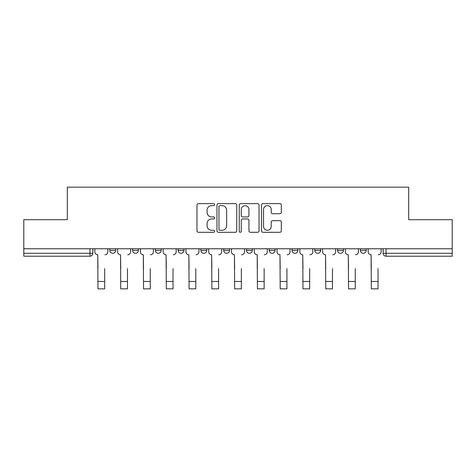 <?xml version="1.0" encoding="UTF-8"?>
<svg xmlns="http://www.w3.org/2000/svg" width="476" height="476" viewBox="0 0 476 476"><rect width="100%" height="100%" fill="white"/><g stroke="black" fill="none" stroke-linecap="round" stroke-linejoin="round"><path stroke-width="0.71" d="M214.64 204.632A1.006 1.006 0 0 0 213.635 203.627L198.409 203.627A1.434 1.434 0 0 0 196.975 205.061L196.975 230.86A1.434 1.434 0 0 0 198.409 232.294L213.635 232.294A1.006 1.006 0 0 0 214.64 231.288A1.006 1.006 0 0 0 213.635 230.283L211.665 230.283A4.587 4.587 0 0 1 207.078 225.701L207.078 223.547A4.587 4.587 0 0 1 211.665 218.966L213.635 218.966A1.006 1.006 0 0 0 214.64 217.96A1.006 1.006 0 0 0 213.635 216.955L211.665 216.955A4.587 4.587 0 0 1 207.078 212.367L207.078 210.219A4.587 4.587 0 0 1 211.665 205.632L213.635 205.632A1.006 1.006 0 0 0 214.64 204.632M360.356 248.769L360.356 250.376L366.199 250.376A2.921 2.921 0 0 1 363.277 253.297A2.921 2.921 0 0 1 360.356 250.376L360.356 248.769M292.026 248.769L292.026 250.376L297.863 250.376A2.921 2.921 0 0 1 294.947 253.297A2.921 2.921 0 0 1 292.026 250.376L292.026 248.769M246.467 248.769L246.467 250.376L252.31 250.376A2.921 2.921 0 0 1 249.388 253.297A2.921 2.921 0 0 1 246.467 250.376L246.467 248.769M223.69 248.769L223.69 250.376L229.533 250.376A2.921 2.921 0 0 1 226.612 253.297A2.921 2.921 0 0 1 223.69 250.376L223.69 248.769M178.137 248.769L178.137 250.376L183.974 250.376A2.921 2.921 0 0 1 181.053 253.297A2.921 2.921 0 0 1 178.137 250.376L178.137 248.769M279.888 213.73A1.434 1.434 0 0 0 281.316 212.296L281.316 205.061A1.434 1.434 0 0 0 279.888 203.627L262.972 203.627A1.434 1.434 0 0 0 261.538 205.061L261.538 230.86A1.434 1.434 0 0 0 262.972 232.294L279.888 232.294A1.434 1.434 0 0 0 281.316 230.86L281.316 222.113A1.434 1.434 0 0 0 279.888 220.685L272.647 220.685A1.434 1.434 0 0 0 271.213 222.113L271.213 226.451A3.832 3.832 0 0 1 267.381 230.283A3.832 3.832 0 0 1 263.549 226.451L263.549 209.47A3.832 3.832 0 0 1 267.381 205.632A3.832 3.832 0 0 1 271.213 209.47L271.213 212.296A1.434 1.434 0 0 0 272.647 213.73L279.888 213.73M23.8 248.769L23.8 219.71L67.312 219.71L67.312 187.151L408.688 187.151L408.688 219.71L452.2 219.71L452.2 248.769L23.8 248.769L23.8 253.297L92.862 253.297L92.862 248.769L92.862 253.297A2.921 2.921 0 0 1 89.946 256.213L23.8 256.213L23.8 253.297M236.745 205.061A1.434 1.434 0 0 0 235.311 203.627L218.401 203.627A1.434 1.434 0 0 0 216.967 205.061L216.967 230.86A1.434 1.434 0 0 0 218.401 232.294L235.311 232.294A1.434 1.434 0 0 0 236.745 230.86L236.745 205.061M240.689 203.627L257.599 203.627A1.434 1.434 0 0 1 259.033 205.061L259.033 230.86A1.434 1.434 0 0 1 257.599 232.294L250.364 232.294A1.434 1.434 0 0 1 248.93 230.86L248.93 220.394A1.434 1.434 0 0 0 247.496 218.966L242.695 218.966A1.434 1.434 0 0 0 241.261 220.394L241.261 231.288A1.006 1.006 0 0 1 240.255 232.294A1.006 1.006 0 0 1 239.255 231.288L239.255 205.061A1.434 1.434 0 0 1 240.689 203.627M383.138 248.769L383.138 253.297L452.2 253.297L452.2 256.213L386.054 256.213A2.921 2.921 0 0 1 383.138 253.297A2.921 2.921 0 0 0 386.054 256.213L386.054 248.769M452.2 248.769L452.2 253.297M366.199 248.769L366.199 250.376A2.921 2.921 0 0 1 363.277 253.297M343.422 248.769L343.422 250.376A2.921 2.921 0 0 1 340.501 253.297A2.921 2.921 0 0 1 337.579 250.376L343.422 250.376M337.579 248.769L337.579 250.376M320.645 248.769L320.645 250.376A2.921 2.921 0 0 1 317.724 253.297A2.921 2.921 0 0 1 314.803 250.376L320.645 250.376L320.645 248.769M314.803 248.769L314.803 250.376M297.863 248.769L297.863 250.376M275.086 248.769L275.086 250.376A2.921 2.921 0 0 1 272.165 253.297A2.921 2.921 0 0 1 269.249 250.376L275.086 250.376L275.086 248.769M269.249 248.769L269.249 250.376M252.31 248.769L252.31 250.376L252.31 248.769M229.533 250.376L229.533 248.769L229.533 250.376A2.921 2.921 0 0 1 226.612 253.297M206.751 248.769L206.751 250.376A2.921 2.921 0 0 1 203.835 253.297A2.921 2.921 0 0 1 200.914 250.376A2.921 2.921 0 0 0 203.835 253.297A2.921 2.921 0 0 0 206.751 250.376L206.751 248.769M200.914 248.769L200.914 250.376L206.751 250.376M183.974 248.769L183.974 250.376M161.197 248.769L161.197 250.376A2.921 2.921 0 0 1 158.276 253.297A2.921 2.921 0 0 1 155.355 250.376A2.921 2.921 0 0 0 158.276 253.297A2.921 2.921 0 0 0 161.197 250.376L155.355 250.376L155.355 248.769M132.578 248.769L132.578 250.376L138.421 250.376L138.421 248.769L138.421 250.376A2.921 2.921 0 0 1 135.499 253.297A2.921 2.921 0 0 1 132.578 250.376A2.921 2.921 0 0 0 135.499 253.297M109.801 248.769L109.801 250.376L115.644 250.376L115.644 248.769L115.644 250.376A2.921 2.921 0 0 1 112.723 253.297A2.921 2.921 0 0 1 109.801 250.376A2.921 2.921 0 0 0 112.723 253.297M89.946 248.769L89.946 256.213A2.921 2.921 0 0 0 92.862 253.297M219.977 205.632A1.006 1.006 0 0 0 218.972 206.638L218.972 229.283A1.006 1.006 0 0 0 219.977 230.283L222.054 230.283A4.587 4.587 0 0 0 226.641 225.701L226.641 210.219A4.587 4.587 0 0 0 222.054 205.632L219.977 205.632M248.93 209.541A3.832 3.832 0 0 0 245.092 205.703A3.832 3.832 0 0 0 241.261 209.541L241.261 215.521A1.434 1.434 0 0 0 242.695 216.955L247.496 216.955A1.434 1.434 0 0 0 248.93 215.521L248.93 209.541M94.837 251.834L94.837 248.769L94.837 251.834A2.921 2.921 0 0 0 97.753 254.755L97.973 268.625M97.753 254.755L97.973 288.849L104.69 288.849L104.69 268.625M107.832 251.834L107.832 248.769L107.832 251.834A2.921 2.921 0 0 1 104.91 254.755M104.69 288.849L97.973 288.849M117.614 251.834L117.614 248.769L117.614 251.834A2.921 2.921 0 0 0 120.535 254.755L120.749 268.625M120.535 254.755L120.749 288.849L127.467 288.849L127.467 268.625M130.608 251.834L130.608 248.769L130.608 251.834A2.921 2.921 0 0 1 127.687 254.755M140.39 251.834L140.39 248.769L140.39 251.834A2.921 2.921 0 0 0 143.312 254.755L143.532 268.625M143.312 254.755L143.532 288.849L150.249 288.849L150.249 268.625M153.385 251.834L153.385 248.769L153.385 251.834A2.921 2.921 0 0 1 150.464 254.755M127.467 288.849L120.749 288.849M150.249 288.849L143.532 288.849M163.167 251.834L163.167 248.769L163.167 251.834A2.921 2.921 0 0 0 166.088 254.755L166.308 268.625M166.088 254.755L166.308 288.849L173.026 288.849L173.026 268.625M176.162 251.834L176.162 248.769L176.162 251.834A2.921 2.921 0 0 1 173.246 254.755M185.949 251.834L185.949 248.769L185.949 251.834A2.921 2.921 0 0 0 188.865 254.755L189.085 268.625M188.865 254.755L189.085 288.849L195.803 288.849L195.803 268.625M198.944 251.834L198.944 248.769L198.944 251.834A2.921 2.921 0 0 1 196.023 254.755M208.726 251.834L208.726 248.769L208.726 251.834A2.921 2.921 0 0 0 211.647 254.755L211.862 268.625M211.647 254.755L211.862 288.849L218.579 288.849L218.579 268.625M221.721 251.834L221.721 248.769L221.721 251.834A2.921 2.921 0 0 1 218.799 254.755M173.026 288.849L166.308 288.849M195.803 288.849L189.085 288.849M218.579 288.849L211.862 288.849M231.503 251.834L231.503 248.769L231.503 251.834A2.921 2.921 0 0 0 234.424 254.755L234.644 268.625M234.424 254.755L234.644 288.849L241.356 288.849L241.356 268.625M244.497 251.834L244.497 248.769L244.497 251.834A2.921 2.921 0 0 1 241.576 254.755M241.356 288.849L234.644 288.849M254.279 251.834L254.279 248.769L254.279 251.834A2.921 2.921 0 0 0 257.201 254.755L257.421 268.625M257.201 254.755L257.421 288.849L264.138 288.849L264.138 268.625M267.274 251.834L267.274 248.769L267.274 251.834A2.921 2.921 0 0 1 264.353 254.755M264.138 288.849L257.421 288.849M277.056 251.834L277.056 248.769L277.056 251.834A2.921 2.921 0 0 0 279.977 254.755L280.197 268.625M279.977 254.755L280.197 288.849L286.915 288.849L286.915 268.625M290.051 251.834L290.051 248.769L290.051 251.834A2.921 2.921 0 0 1 287.135 254.755M286.915 288.849L280.197 288.849M299.838 251.834L299.838 248.769L299.838 251.834A2.921 2.921 0 0 0 302.754 254.755L302.974 268.625M302.754 254.755L302.974 288.849L309.692 288.849L309.692 268.625M312.833 251.834L312.833 248.769L312.833 251.834A2.921 2.921 0 0 1 309.912 254.755M309.692 288.849L302.974 288.849M322.615 251.834L322.615 248.769L322.615 251.834A2.921 2.921 0 0 0 325.536 254.755L325.751 268.625M325.536 254.755L325.751 288.849L332.468 288.849L332.468 268.625M335.61 251.834L335.61 248.769L335.61 251.834A2.921 2.921 0 0 1 332.688 254.755M332.468 288.849L325.751 288.849M345.392 251.834L345.392 248.769L345.392 251.834A2.921 2.921 0 0 0 348.313 254.755L348.533 268.625M348.313 254.755L348.533 288.849L355.251 288.849L355.251 268.625M358.386 251.834L358.386 248.769L358.386 251.834A2.921 2.921 0 0 1 355.465 254.755M355.251 288.849L348.533 288.849M368.168 251.834L368.168 248.769L368.168 251.834A2.921 2.921 0 0 0 371.09 254.755L371.31 268.625M371.09 254.755L371.31 288.849L378.027 288.849L378.027 268.625M381.163 251.834L381.163 248.769L381.163 251.834A2.921 2.921 0 0 1 378.247 254.755M378.027 288.849L371.31 288.849M104.69 281.477L97.973 281.477M127.467 281.477L120.749 281.477M150.249 281.477L143.532 281.477M173.026 281.477L166.308 281.477M195.803 281.477L189.085 281.477M218.579 281.477L211.862 281.477M241.356 281.477L234.644 281.477M264.138 281.477L257.421 281.477M286.915 281.477L280.197 281.477M309.692 281.477L302.974 281.477M332.468 281.477L325.751 281.477M355.251 281.477L348.533 281.477M378.027 281.477L371.31 281.477"/></g></svg>
